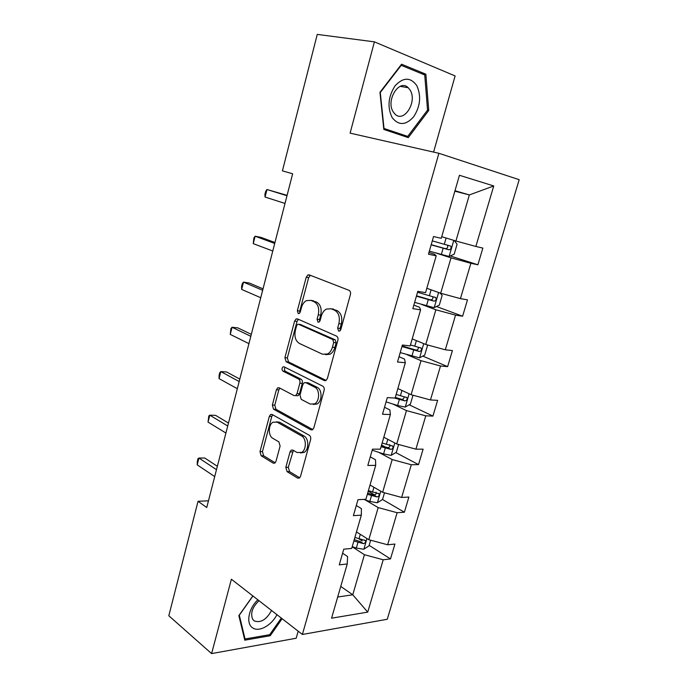 <?xml version="1.0" encoding="UTF-8"?>
<svg xmlns="http://www.w3.org/2000/svg" width="688" height="688" viewBox="0 0 688 688"><rect width="100%" height="100%" fill="white"/><g stroke="black" fill="none" stroke-linecap="round" stroke-linejoin="round"><path stroke-width="1.03" d="M338.616 331.1L339.734 331.031L340.835 329.5L350.424 294.541C350.837 292.477 350.373 291.076 349.022 290.336L309.196 274.865L307.897 274.933L306.237 277.221L297.354 310.718L298.222 313.547L299.185 313.504L300.269 311.982L301.421 307.656C302.393 304.234 304.087 301.886 306.495 300.596L310.881 300.381L314.098 301.714C318.114 304.07 319.507 308.448 318.26 314.846L317.073 319.241L317.994 322.13L319.026 322.079L320.118 320.556L321.305 316.145C322.285 312.748 323.988 310.391 326.413 309.05L331.16 308.792L334.514 310.185C338.711 312.627 340.173 317.116 338.883 323.644L337.653 328.133L338.616 331.1M285.838 467.341L287.077 471.641L297.594 478.091L299.383 478.074L300.553 476.302L310.615 439.623C311.002 437.645 310.572 436.201 309.316 435.28L272.121 414.477L270.616 414.494L269.343 416.378L260.004 451.612L261.156 455.766L273.179 463.127L274.813 463.127L275.991 461.347L280.093 446.082L278.889 441.868L272.818 438.316C268.062 435.891 268.2 424.651 273.007 422.208L277.135 422.157L301.559 435.96C306.513 438.359 306.616 449.737 301.697 452.42L297.053 452.506L292.925 450.09L291.23 450.107L290.018 451.93L285.838 467.341L288.298 467.298L289.528 471.59L299.71 477.807M231.383 579.227L211.594 653.6L168.809 615.751L198.041 501.294L206.744 507.512L292.649 173.78L282.415 170.865L317.263 34.4L374.401 41.856L350.106 133.137L438.892 153.295L302.393 634.465L231.383 579.227M324.306 380.584L325.983 380.507L327.393 378.469L337.86 340.345C338.264 338.315 337.808 336.896 336.492 336.097L297.5 318.905L296.124 318.965L294.602 321.115L284.909 357.674L286.122 361.75L324.306 380.584L325.622 380.67M324.108 390.466L313.848 427.85L312.558 429.751L310.821 429.802L273.523 409.188L272.345 405.077L276.395 389.778L277.728 387.826L279.208 387.791L294.129 395.634L295.702 395.591L297.044 393.622L299.848 383.207C300.226 381.255 299.813 379.862 298.592 379.028L282.949 371.124C281.659 369.74 281.702 368.312 283.069 366.859L284.084 366.833L322.775 386.166C324.057 387.026 324.504 388.462 324.108 390.466M211.594 653.6L296.193 638.24L298.179 631.188M433.595 152.091L455.112 75.938L374.401 41.856M342.598 553.238L347.595 556.54L347.242 563.945L339.261 564.874L343.759 549.205L351.723 548.405L361.329 515.131L353.391 515.665L357.975 499.686L365.904 499.282L375.708 465.337L367.805 465.475L372.483 449.169L380.369 449.169L390.371 414.546L382.511 414.262L387.284 397.63L395.127 398.051L405.327 362.731L397.509 362.008L402.385 345.023L410.186 345.892L420.6 309.841L412.826 308.663L417.805 291.334L425.554 292.658L436.183 255.859L428.469 254.207L433.543 236.517L441.249 238.323L459.446 175.285L493.743 185.958L475.855 246.45L482.856 248.093L477.893 264.785L470.876 263.289L460.427 298.635L467.479 299.839L462.611 316.213L455.542 315.138L445.299 349.796L452.403 350.579L447.63 366.635L440.509 365.982L430.464 399.96L437.62 400.347L432.933 416.094L425.769 415.836L415.913 449.161L423.111 449.161L418.519 464.615L411.312 464.735L401.637 497.433L408.878 497.054L404.381 512.216L397.122 512.706L387.636 544.784L394.921 544.053L390.5 558.931L383.207 559.774L367.727 612.122L331.573 618.194L347.242 563.945M438.892 153.295L519.191 179.688L387.258 619.269L302.393 634.465M365.13 499.849L378.176 507.589L368.811 539.71L356.479 531.927M368.811 539.71L387.636 544.784M378.176 507.589L397.122 512.706M356.307 505.525L361.415 508.613L361.329 515.131M378.83 452.377L392.186 459.558L382.64 492.29L370.024 485.031M382.64 492.29L401.637 497.433M392.186 459.558L411.312 464.735M370.273 456.884L375.502 459.747L375.708 465.337M392.788 403.994L406.462 410.598L396.735 443.966L383.818 437.25M396.735 443.966L415.913 449.161M406.462 410.598L425.769 415.836M384.515 407.287L389.872 409.919L390.371 414.546M407.021 354.681L421.022 360.684L411.097 394.706L397.879 388.548M411.097 394.706L430.464 399.96M421.022 360.684L440.509 365.982M399.031 356.711L404.527 359.093L405.327 362.731M421.529 304.406L435.865 309.781L425.752 344.473L412.207 338.9M425.752 344.473L445.299 349.796M435.865 309.781L455.542 315.138M413.849 305.119L419.474 307.252L420.6 309.841M436.321 253.141L451.01 257.862L440.69 293.251L426.818 288.289M440.69 293.251L460.427 298.635M451.01 257.862L470.876 263.289M428.959 252.496L434.73 254.354L436.183 255.859M454.854 191.187L469.354 194.936L455.92 241.006L441.722 236.681M455.92 241.006L475.855 246.45M493.743 185.958L469.354 194.936L454.983 190.731M208.473 500.812L198.041 501.294M337.688 597.021L352.755 594.785L364.434 554.717L352.196 546.771M340.749 586.417L352.755 594.785L367.727 612.122M364.434 554.717L383.207 559.774M450.262 255.953L477.893 264.785M436.493 306.504L462.611 316.213M422.802 356.117L447.63 366.635M409.231 404.811L432.933 416.094M381.565 445.059L385.022 446.89M395.806 452.592L418.519 464.615M368.252 491.172L374.857 495.016M382.545 499.497L404.381 512.216M358.912 538.833L362.215 540.931M369.155 545.352L390.5 558.931M408.285 137.617L428.744 110.45L425.863 74.192L401.568 64.216L379.957 92.295L383.818 129.43L408.285 137.617M252.84 595.92L238.856 615.622L244.79 640.175L270.221 635.729L282.132 618.701M340.268 330.601L340.087 328.425L341.317 323.953C342.598 317.435 341.145 312.954 336.948 310.52L334.514 310.185M331.04 308.74L336.948 310.52M310.856 300.372L316.523 302.058C320.539 304.414 321.932 308.774 320.685 315.164L319.507 319.55L319.619 321.571M310.365 275.32L308.654 277.625L299.779 311.045L299.839 312.911M298.446 319.327L297.027 321.416L287.335 357.889L288.556 361.957L326.103 380.43M333.723 342.512L332.768 339.537L298.626 324.306L297.646 324.349L296.588 325.845L295.384 330.369C294.172 336.595 295.496 340.947 299.375 343.432L322.526 354.225L327.66 353.976C329.913 352.66 331.504 350.398 332.433 347.199L333.723 342.512L336.157 342.77L335.202 339.803L332.768 339.537M300.415 324.521L335.202 339.803M325.553 354.69L330.102 354.208C332.347 352.892 333.938 350.639 334.875 347.449L332.433 347.199M336.157 342.77L334.875 347.449M312.791 429.587L275.965 409.283L273.523 409.188M279.896 388.152L278.829 389.915L274.779 405.172L275.965 409.283M296.304 395.617L298.145 395.712L299.486 393.751L302.29 383.362C302.668 381.41 302.247 380.025 301.026 379.191L285.382 371.305L282.949 371.124M285.116 367.349C284.135 368.914 284.221 370.23 285.382 371.305M310.133 404.045L314.622 403.89C319.86 401.207 319.92 389.391 314.726 387.181L305.764 382.657L304.182 382.709L302.797 384.712L299.977 395.153L301.241 399.375L310.133 404.045M313.264 404.449L317.073 403.994C322.311 401.319 322.371 389.537 317.168 387.327L314.726 387.181M306.925 382.726L308.207 382.812L317.168 387.327M293.372 450.348L288.298 467.298M300.544 452.953L304.156 452.412C309.075 449.728 308.964 438.385 304.019 435.986L301.559 435.96M276.438 421.839L279.577 422.217L304.019 435.986M272.723 414.812L271.786 416.446L262.446 451.603L263.607 455.748L275.191 462.826M427.463 110.209L428.744 110.45M421.022 73.444L425.863 74.192M269.077 634.8L270.221 635.729M454.243 240.49L457.081 244.24L454.192 254.156L449.109 256.478L429.338 251.163M431.152 244.859L448.903 249.778C450.95 249.374 451.543 248.153 450.692 246.115L432.296 240.869M447.234 245.048C448.318 247.207 447.656 248.394 445.265 248.635L431.204 244.679M287.094 195.366L266.961 189.51L286.999 195.745M265.052 197.052L264.906 194.42L265.671 191.419L266.961 189.51L265.052 197.052L285.013 203.442M440.217 293.088L442.143 295.401L439.305 305.128L434.085 307.691L414.632 302.376M416.412 296.193L433.965 301.138C435.96 300.725 436.57 299.547 435.796 297.594L417.539 292.28M432.692 296.648C433.277 298.695 432.511 299.762 430.413 299.83L416.524 295.788M426.723 344.74L427.489 345.582L424.702 355.12L419.474 357.863L400.21 352.6M401.955 346.537L419.319 351.508C421.262 351.086 421.882 349.943 421.185 348.059L410.461 344.946M418.27 347.199C418.545 349.108 417.745 350.054 415.853 350.054L402.127 345.926M274.951 242.52L260.898 237.36L255.128 236.225L274.718 243.44M253.253 243.638L253.898 237.902L255.128 236.225L253.253 243.638L272.775 251.008M263.031 288.848L249.28 283.009L243.5 282.132L262.661 290.293M241.651 289.416L241.6 286.475L242.339 283.576L243.5 282.132L241.651 289.416L260.743 297.723M416.722 85.493C410.418 77.013 403.194 77.142 395.032 85.88C388.118 96.793 387.181 107.397 392.203 117.691C398.73 125.741 405.903 125.405 413.72 116.702C420.402 106.219 421.4 95.821 416.722 85.493M410.074 90.051L408.208 87.72C399.203 78.363 385.435 100.749 393.321 112.032L394.938 114.036C403.933 123.487 417.685 101.609 410.074 90.051M407.717 136.413L384.016 128.458L380.283 92.51L401.199 65.326L424.737 74.966L427.549 110.097L407.717 136.413L399.092 134.538M400.76 65.265L401.199 65.326M257.845 599.816C248.385 608.553 245.702 623.982 252.814 627.955C259.152 632.349 271.614 625.323 276.92 614.651M258.98 600.701C252.341 607.143 250.243 613.343 252.685 619.286L254.336 620.972C260.786 623.113 266.523 619.613 271.545 610.462M281.323 618.073L269.687 634.697L245.048 638.98L239.312 615.201L252.943 595.997M244.36 638.404L245.048 638.98M412.998 395.222L410.383 404.166L405.146 407.081L397.604 405.516L386.071 401.869M394.439 398.017L404.948 400.915C406.849 400.485 407.485 399.367 406.849 397.561L396.168 394.448M404.045 396.761C404.105 398.507 403.28 399.358 401.568 399.307L395.316 397.406M251.318 334.368L237.859 327.884L232.071 327.247L250.81 336.32M230.256 334.402L230.97 328.468L232.071 327.247L230.256 334.402L248.927 343.622M398.61 444.474L396.331 452.291L391.085 455.37L383.577 453.925L372.191 450.201M381.083 446.718L390.861 449.384C392.71 448.937 393.355 447.854 392.779 446.125L382.15 443.02M389.709 444.525C390.38 446.392 389.666 447.432 387.55 447.639L381.376 445.704M239.802 379.097L226.636 371.993L220.831 371.589L239.166 381.539M219.051 378.624L219.085 375.399L219.799 372.595L220.831 371.589L219.051 378.624L237.326 388.72M384.497 492.797L382.537 499.514L377.291 502.756L369.826 501.432L363.763 499.393M367.34 494.302L377.024 496.951C378.839 496.487 379.484 495.429 378.968 493.769L368.39 490.673M376.052 492.152C376.525 493.941 375.768 494.913 373.79 495.068L367.693 493.098M228.485 423.06L215.593 415.354L209.788 415.182L227.728 425.984M208.034 422.097L208.808 415.982L209.788 415.182L208.034 422.097L225.913 433.036M370.651 540.2L369 545.868L363.746 549.256L356.324 548.052L352.239 546.633M353.864 541.009L363.453 543.632C365.233 543.15 365.878 542.118 365.414 540.519L354.888 537.44M363.453 543.632L360.297 541.611L354.26 539.624M217.356 466.283L204.74 458.002L198.927 458.045L216.488 469.663M197.207 464.847L197.327 461.356L198.015 458.638L198.927 458.045L197.207 464.847L214.708 476.595M341.317 323.953L338.883 323.644M333.594 309.127L331.16 308.792M319.507 319.55L317.073 319.241M320.685 315.164L318.26 314.846M316.523 302.058L314.098 301.714M313.307 300.725L310.881 300.381M299.779 311.045L297.354 310.718M308.654 277.625L306.237 277.221M340.087 328.425L337.653 328.133M288.556 361.957L286.122 361.75M287.335 357.889L284.909 357.674M297.027 321.416L294.602 321.115M301.052 324.598L298.626 324.306M312.412 429.828L310.821 429.802M274.779 405.172L272.345 405.077M278.829 389.915L276.395 389.778M299.486 393.751L297.044 393.622M302.29 383.362L299.848 383.207M301.026 379.191L298.592 379.028M308.207 382.812L305.764 382.657M292.469 451.93L290.018 451.93M279.577 422.217L277.135 422.157M274.847 463.11L273.179 463.127M263.607 455.748L261.156 455.766M262.446 451.603L260.004 451.612M271.786 416.446L269.343 416.378M299.426 478.04L297.594 478.091M289.528 471.59L287.077 471.641M449.109 256.478L453.805 240.353M444.302 244.24L446.108 238.014M441.318 254.56L443.149 248.239M445.265 248.635L448.903 249.778M434.214 307.631L438.617 292.512M429.389 295.745L431.101 289.82M426.465 305.859L428.254 299.667M430.413 299.83L433.965 301.138M419.603 357.794L423.731 343.647M414.761 346.245L416.395 340.629M411.888 356.169L413.651 350.089M415.853 350.054L419.319 351.508M405.275 407.012L409.128 393.785M400.416 395.781L401.964 390.449M397.604 405.516L399.324 399.556M401.568 399.307L404.948 400.915M391.214 455.293L394.809 442.969M386.346 444.379L387.808 439.322M383.577 453.925L385.271 448.077M387.55 447.639L390.861 449.384M377.42 502.67L380.756 491.215M372.535 492.066L373.919 487.276M369.826 501.432L371.486 495.695M373.79 495.068L377.024 496.951M363.883 549.17L366.971 538.549M358.981 538.859L360.297 534.335M356.324 548.052L357.949 542.419M310.314 275.346L307.897 274.933M298.222 319.223L296.124 318.965M330.102 354.208L327.66 353.976M279.457 387.92L277.728 387.826M298.145 395.712L295.702 395.591M284.342 366.953L283.069 366.859M317.073 403.994L314.622 403.89M292.959 450.107L291.23 450.107M304.156 452.412L301.697 452.42M272.25 414.546L270.616 414.494M447.303 245.066L450.692 246.115M434.248 297.027L435.796 297.594M420.067 347.595L421.185 348.059M400.192 86.353L408.208 87.72M405.92 397.131L406.849 397.561M391.962 445.695L392.779 446.125M378.245 493.348L378.968 493.76M364.778 540.114L365.414 540.519"/></g></svg>

